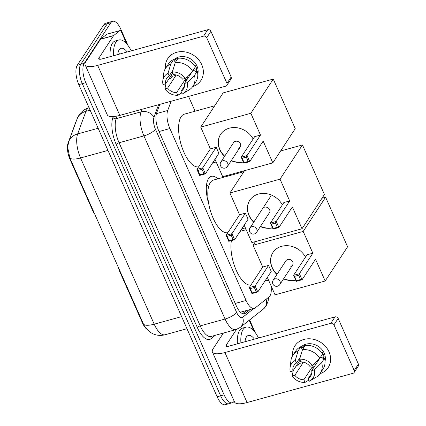 <?xml version="1.0" encoding="UTF-8"?>
<svg xmlns="http://www.w3.org/2000/svg" width="426" height="426" viewBox="0 0 426 426"><rect width="100%" height="100%" fill="white"/><g stroke="black" fill="none" stroke-linecap="round" stroke-linejoin="round"><path stroke-width="0.64" d="M118.598 267.959A4.963 2.039 74.6 0 0 119.472 271.016L142.481 322.94L142.912 322.823M171.114 101.239L167.716 110.494A14.883 6.124 74.6 0 0 169.889 128.535L246.074 300.458A14.883 6.124 74.6 0 0 254.237 308.392A14.883 6.124 74.6 0 0 255.195 307.897L269.099 296.874A14.883 6.124 74.6 0 0 269.914 295.958A14.883 6.124 74.6 0 0 270.989 285.67M208.697 203.724A24.058 9.899 -105.4 0 1 208.522 178.616A24.058 9.899 -105.4 0 1 211.387 176.337A24.058 9.899 -105.4 0 1 217.846 178.856M93.448 211.211L93.022 211.328A4.963 2.039 74.6 0 0 94.465 213.506M93.022 211.328L70.013 159.399A13.392 5.511 -105.4 0 1 68.059 143.163L75.508 122.874A13.392 5.511 -105.4 0 1 76.036 121.772M146.438 328.867A13.392 5.511 -105.4 0 1 142.481 322.94M224.284 177.078L223.959 176.348M195.087 111.202L188.542 96.43M234.172 401.175L234.05 401.367A14.883 6.124 -105.4 0 1 232.276 402.778A14.883 6.124 -105.4 0 1 224.113 394.843L85.786 82.687A14.883 6.124 -105.4 0 1 84.257 63.341L110.877 22.711L107.389 23.675A14.883 6.124 -105.4 0 1 109.162 22.264A14.883 6.124 -105.4 0 0 107.389 23.675L80.77 64.299L107.389 23.675L103.907 24.633A14.883 6.124 -105.4 0 1 105.68 23.222L112.65 21.3A14.883 6.124 -105.4 0 1 120.814 29.229L128.024 45.502M85.786 82.687L82.298 83.65A14.883 6.124 -105.4 0 1 80.77 64.299A14.883 6.124 -105.4 0 0 82.298 83.65L220.625 395.807L82.298 83.65L78.81 84.614A14.883 6.124 -105.4 0 1 77.282 65.263L103.907 24.633M232.276 402.778L228.789 403.736A14.883 6.124 -105.4 0 1 220.625 395.807A14.883 6.124 -105.4 0 0 228.789 403.736L225.301 404.7A14.883 6.124 -105.4 0 1 217.138 396.771L78.81 84.614M67.643 147.151L69.832 157.929L143.487 324.138L144.899 326.801L150.809 332.647L153.12 333.872C156.986 335.539 160.975 335.837 165.086 334.756L186.982 328.712M249.636 319.931L255.27 332.653M110.877 22.711A14.883 6.124 -105.4 0 1 112.65 21.3M159.798 104.359L156.64 112.959A14.883 6.124 74.6 0 0 158.807 131L236.297 305.852A14.883 6.124 74.6 0 0 244.455 313.786A14.883 6.124 74.6 0 0 245.413 313.291L250.179 309.51M246.691 310.474L242.66 313.669M240.903 342.861A24.804 10.208 -105.4 0 1 243.097 329.484A24.804 10.208 -105.4 0 1 246.052 327.131A24.804 10.208 -105.4 0 1 258.534 337.994M237.415 343.819A24.804 10.208 -105.4 0 1 239.609 330.448A24.804 10.208 -105.4 0 1 242.564 328.095L246.052 327.131M245.019 341.721A16.172 6.656 -105.4 0 1 245.914 337.93A16.172 6.656 -105.4 0 1 246.42 336.987A16.172 6.656 -105.4 0 1 254.418 339.128M246.984 341.183L246.755 340.88M329.01 351.865A19.841 17.003 33.2 0 1 319.99 373.687A19.841 17.003 33.2 0 0 328.174 367.553L328.174 367.553A19.841 17.003 33.2 0 0 329.01 351.865A19.841 17.003 33.2 0 0 306.842 338.878A19.841 17.003 33.2 0 0 292.619 355.753A19.841 17.003 33.2 0 1 294.978 345.8A19.841 17.003 33.2 0 1 312.514 339.096A19.841 17.003 33.2 0 1 329.01 351.865M296.853 365.961A19.841 17.003 33.2 0 1 296.507 365.508A19.841 17.003 33.2 0 0 296.853 365.961M249.194 320.283L253.955 331.023M223.394 333.068L213.096 348.782A19.841 6.156 -23.9 0 0 212.388 352.009A19.841 6.156 -23.9 0 0 224.923 352.526L330.832 323.297L335.033 316.885L229.129 346.109A4.963 1.539 156.1 0 1 225.993 345.981A4.963 1.539 156.1 0 1 226.169 345.172L236.478 329.442M212.388 352.009L234.55 402.022A19.841 6.156 -23.9 0 0 247.085 402.538L352.994 373.314A2.481 2.125 -146.8 0 0 354.112 372.516A2.481 2.125 -146.8 0 0 354.219 370.556L358.42 364.139A2.481 2.125 33.2 0 1 358.314 366.099L354.112 372.516M335.033 316.885A2.481 2.125 33.2 0 1 338.169 318.435L333.963 324.852L354.219 370.556M333.963 324.852A2.481 2.125 -146.8 0 0 330.832 323.297M338.169 318.435L358.42 364.139M318.573 360.167A12.402 10.629 33.2 0 1 317.918 360.162M321.859 352.93L322.232 352.366A14.388 12.327 33.2 0 1 323.377 354.469A14.388 12.327 33.2 0 1 324.143 356.679L320.134 357.787A9.92 8.504 -146.8 0 0 320.134 357.781L311.725 370.615A9.92 8.504 33.2 0 1 310.629 376.227A9.92 8.504 33.2 0 1 308.211 378.538L311.779 373.085M298.557 362.388A14.388 12.327 33.2 0 0 299.244 363.548L297.843 365.689L296.075 366.174L293.274 370.455L292.167 376.014L294.845 375.274A9.92 8.504 33.2 0 0 303.85 379.742L312.258 366.908A9.92 8.504 -146.8 0 0 314.329 366.642M294.845 375.274L303.253 362.446A9.92 8.504 -146.8 0 1 302.95 362.025M315.591 364.72A9.92 8.504 33.2 0 1 313.078 364.981M301.065 346.956A14.388 12.327 33.2 0 1 324.218 353.186A14.388 12.327 33.2 0 1 325.017 361.376M307.274 345.326L307.46 345.039A14.388 12.327 33.2 0 0 303.099 346.242L301.699 348.383L300.926 346.636L298.12 350.912L295.277 360.391L296.453 363.043L300.186 357.339M300.042 360.114L292.934 370.961L290.255 371.701A12.897 11.055 33.2 0 1 290.037 367.862L290.931 360.657A16.369 14.031 33.2 0 1 292.843 355.401L295.644 351.125A16.369 14.031 33.2 0 1 300.926 346.636M305.282 345.433A16.369 14.031 33.2 0 1 322.599 354.017L319.793 358.293L312.492 365.567L309.814 366.301A9.92 8.504 33.2 0 0 300.809 361.839L299.632 359.187L302.481 349.709L305.282 345.433M292.843 355.401A16.369 14.031 33.2 0 1 298.12 350.912M302.481 349.709A16.369 14.031 33.2 0 1 319.793 358.293M303.85 379.742L305.027 382.388L308.887 380.067M305.027 382.388A12.897 11.055 33.2 0 1 292.167 376.014M290.037 367.862A12.897 11.055 33.2 0 1 295.277 360.391M299.632 359.187A12.897 11.055 33.2 0 1 312.492 365.567M292.934 370.961A9.92 8.504 33.2 0 1 294.031 365.348A9.92 8.504 33.2 0 1 296.453 363.043M311.725 370.615L314.404 369.875L321.705 362.606L324.505 358.33L322.743 358.82L324.143 356.679M324.505 358.33A16.369 14.031 33.2 0 1 323.03 369.07L320.224 373.346A16.369 14.031 33.2 0 1 316.172 377.196L309.92 380.892A12.897 11.055 33.2 0 1 309.382 381.19L308.211 378.538M321.705 362.606A16.369 14.031 33.2 0 1 320.224 373.346M314.404 369.875A12.897 11.055 33.2 0 1 309.92 380.892M312.258 366.908L313.025 368.634M299.244 363.548L303.253 362.446M303.099 346.242L303.765 347.749M113.657 55.71A24.804 10.208 -105.4 0 1 115.845 42.334A24.804 10.208 -105.4 0 1 118.801 39.985A24.804 10.208 -105.4 0 1 131.288 50.843M110.169 56.674A24.804 10.208 -105.4 0 1 112.363 43.298A24.804 10.208 -105.4 0 1 115.318 40.944L118.801 39.985M117.773 54.571A16.172 6.656 -105.4 0 1 118.668 50.785A16.172 6.656 -105.4 0 1 119.174 49.837A16.172 6.656 -105.4 0 1 127.172 51.983M119.738 54.033L119.509 53.729M250.973 284.962A27.285 11.225 -105.4 0 1 236.222 270.276A27.285 11.225 -105.4 0 1 231.403 240.61M276.911 274.525A19.346 16.582 33.2 0 1 272.123 267.816A19.346 16.582 33.2 0 1 272.944 252.522A19.346 16.582 33.2 0 1 289.307 245.871A19.346 16.582 33.2 0 1 305.485 257.128M312.844 253.193L299.393 273.721L302.071 279.76L315.522 259.232L325.171 281.006L347.589 246.792L325.613 197.206L303.195 231.419L312.844 253.193L307.008 254.807L293.557 275.334L299.393 273.721L298.626 275.249L300.538 279.562L302.071 279.76L296.23 281.368L293.557 275.334L294.526 276.383L296.437 280.691L296.23 281.368M295.692 280.159A19.346 16.582 33.2 0 1 283.551 278.876M303.195 231.419L253.076 245.254L262.725 267.022L268.566 265.414L271.24 271.447L257.789 291.975L251.947 293.589L249.274 287.55L262.725 267.022M267.331 277.417L275.047 294.835L325.171 281.006M325.613 197.206L322.029 198.196M255.478 241.59L253.076 245.254M300.538 279.562L296.437 280.691M298.626 275.249L294.526 276.383M251.947 293.589L252.16 292.912L250.248 288.599L249.274 287.55L255.115 285.942L268.566 265.414M250.248 288.599L254.343 287.47L255.115 285.942L257.789 291.975L256.255 291.783L254.343 287.47M252.16 292.912L256.255 291.783M290.793 266.362A3.967 3.403 -146.8 0 0 292.582 265.089A3.967 3.403 -146.8 0 0 292.082 260.904A3.967 3.403 -146.8 0 0 287.736 259.466A3.967 3.403 -146.8 0 0 285.942 260.739L273.194 280.196A3.967 3.403 33.2 0 1 274.983 278.923A3.967 3.403 33.2 0 1 279.999 281.41A3.967 3.403 33.2 0 1 279.834 284.547A3.967 3.967 0 0 1 272.885 283.982A3.967 3.967 0 0 1 273.194 280.196M295.617 279.994A19.346 16.582 33.2 0 1 283.689 278.663M277.049 274.312A19.346 16.582 33.2 0 1 273.013 252.416M198.623 166.822A27.285 11.225 -105.4 0 1 182.104 147.657A27.285 11.225 -105.4 0 1 181.103 116.745A27.285 11.225 -105.4 0 1 184.357 114.163L214.704 105.786M224.561 156.39A19.346 16.582 33.2 0 1 219.773 149.68A19.346 16.582 33.2 0 1 220.588 134.387A19.346 16.582 33.2 0 1 236.957 127.731A19.346 16.582 33.2 0 1 253.129 138.993M260.494 135.058L247.043 155.586L249.716 161.619L263.167 141.091L272.816 162.865L295.239 128.652L273.263 79.071L250.845 113.284L260.494 135.058L254.652 136.666L241.201 157.194L247.043 155.586L246.276 157.114L248.182 161.427L249.716 161.619L243.88 163.233L241.201 157.194L242.176 158.243L244.087 162.556L243.88 163.233M243.342 162.024A19.346 16.582 33.2 0 1 231.196 160.74M250.845 113.284L200.726 127.113L210.375 148.887L216.216 147.279L218.889 153.312L205.439 173.84L199.597 175.453L196.924 169.415L210.375 148.887M214.981 159.281L222.697 176.699L272.816 162.865M273.263 79.071L223.144 92.9L200.726 127.113M248.182 161.427L244.087 162.556M246.276 157.114L242.176 158.243M199.597 175.453L199.81 174.777L197.898 170.464L196.924 169.415L202.765 167.801L216.216 147.279M197.898 170.464L201.993 169.335L202.765 167.801L205.439 173.84L203.905 173.648L201.993 169.335M199.81 174.777L203.905 173.648M238.443 148.227A3.967 3.403 -146.8 0 0 240.232 146.954A3.967 3.403 -146.8 0 0 239.731 142.769A3.967 3.403 -146.8 0 0 235.381 141.325A3.967 3.403 -146.8 0 0 233.592 142.603L220.844 162.061A3.967 3.403 33.2 0 1 222.633 160.788A3.967 3.403 33.2 0 1 227.649 163.275A3.967 3.403 33.2 0 1 227.479 166.412A3.967 3.967 0 0 1 220.535 165.842A3.967 3.967 0 0 1 220.844 162.061M243.267 161.853A19.346 16.582 33.2 0 1 231.339 160.522M224.699 156.177A19.346 16.582 33.2 0 1 220.663 134.281M227.814 232.702A27.285 11.225 -105.4 0 1 211.301 213.538A27.285 11.225 -105.4 0 1 210.3 182.626A27.285 11.225 -105.4 0 1 213.548 180.044L243.896 171.667M253.71 222.228A19.346 16.582 33.2 0 1 248.97 215.561A19.346 16.582 33.2 0 1 249.785 200.268A19.346 16.582 33.2 0 1 266.149 193.612A19.346 16.582 33.2 0 1 282.326 204.874M289.691 200.939L276.24 221.467L278.913 227.5L292.364 206.972L302.013 228.746L324.431 194.533L302.46 144.952L280.042 179.165L289.691 200.939L283.849 202.547L270.398 223.075L276.24 221.467L275.468 222.995L277.379 227.308L278.913 227.5L273.071 229.113L270.398 223.075L271.373 224.124L273.284 228.437L273.071 229.113M272.539 227.905A19.346 16.582 33.2 0 1 260.334 226.595M280.042 179.165L229.918 192.994L239.566 214.768L245.408 213.154L248.081 219.193L234.63 239.721L228.794 241.334L226.115 235.296L239.566 214.768M244.173 225.162L251.894 242.58L302.013 228.746M302.46 144.952L280.606 150.98M244.551 170.666L229.918 192.994M277.379 227.308L273.284 228.437M275.468 222.995L271.373 224.124M228.794 241.334L229.002 240.658L227.09 236.345L226.115 235.296L231.957 233.682L245.408 213.154M227.09 236.345L231.19 235.216L231.957 233.682L234.63 239.721L233.097 239.529L231.19 235.216M229.002 240.658L233.097 239.529M269.051 213.293A3.967 3.403 -146.8 0 0 269.424 212.835A3.967 3.403 -146.8 0 0 268.928 208.649A3.967 3.403 -146.8 0 0 264.578 207.206M272.464 227.734A19.346 16.582 33.2 0 1 260.478 226.382M253.848 222.015A19.346 16.582 33.2 0 1 249.854 200.161M201.764 64.715A19.841 17.003 33.2 0 1 192.744 86.542A19.841 17.003 33.2 0 0 200.928 80.402L200.928 80.402A19.841 17.003 33.2 0 0 201.764 64.715A19.841 17.003 33.2 0 0 179.596 51.732A19.841 17.003 33.2 0 0 165.373 68.602A19.841 17.003 33.2 0 1 167.732 58.65A19.841 17.003 33.2 0 1 185.267 51.945A19.841 17.003 33.2 0 1 201.764 64.715M169.607 78.81A19.841 17.003 33.2 0 1 169.26 78.363A19.841 17.003 33.2 0 0 169.607 78.81M113.71 35.512A2.481 1.022 74.6 0 0 113.572 35.667L100.499 39.272A2.481 1.022 -105.4 0 1 100.637 39.117L113.71 35.512L119.871 30.629A2.481 1.022 74.6 0 1 120.031 30.544A2.481 1.022 74.6 0 1 121.389 31.87L126.708 43.878M100.499 39.272L85.85 61.632A19.841 6.156 -23.9 0 0 85.141 64.858A19.841 6.156 -23.9 0 0 97.676 65.375L203.58 36.146L207.787 29.735L101.878 58.958A4.963 1.539 156.1 0 1 98.747 58.831A4.963 1.539 156.1 0 1 98.923 58.021L113.572 35.667M100.637 39.117L106.793 34.234A2.481 1.022 -105.4 0 1 106.953 34.155L120.031 30.544M85.141 64.858L107.304 114.876A19.841 6.156 -23.9 0 0 119.839 115.387L225.748 86.164A2.481 2.125 -146.8 0 0 226.866 85.365A2.481 2.125 -146.8 0 0 226.967 83.405L231.174 76.989A2.481 2.125 33.2 0 1 231.068 78.954L226.866 85.365M207.787 29.735A2.481 2.125 33.2 0 1 210.918 31.29L206.716 37.701L226.967 83.405M206.716 37.701A2.481 2.125 -146.8 0 0 203.58 36.146M210.918 31.29L231.174 76.989M191.327 73.016A12.402 10.629 33.2 0 1 190.672 73.011M192.882 70.631A9.92 8.504 -146.8 0 1 192.887 70.636L184.479 83.464A9.92 8.504 33.2 0 1 183.382 89.077A9.92 8.504 33.2 0 1 180.959 91.388L184.533 85.935M171.305 75.237A14.388 12.327 33.2 0 0 171.998 76.398L170.592 78.538L168.829 79.028L166.023 83.304L164.921 88.864L167.599 88.123A9.92 8.504 33.2 0 0 176.604 92.591L185.012 79.758A9.92 8.504 -146.8 0 0 187.083 79.492M167.599 88.123L176.007 75.296A9.92 8.504 -146.8 0 1 175.704 74.875M188.345 77.569A9.92 8.504 33.2 0 1 185.832 77.836M194.613 65.785L194.986 65.215A14.388 12.327 33.2 0 1 196.13 67.319A14.388 12.327 33.2 0 1 196.897 69.529L195.491 71.669L197.259 71.179A16.369 14.031 33.2 0 1 195.779 81.92L192.978 86.196A16.369 14.031 33.2 0 1 188.92 90.046L182.674 93.741A12.897 11.055 33.2 0 1 182.136 94.039L180.959 91.388M173.819 59.805A14.388 12.327 33.2 0 1 196.972 66.041A14.388 12.327 33.2 0 1 197.77 74.225M180.022 58.176L180.209 57.893A14.388 12.327 33.2 0 0 175.853 59.092L174.452 61.232L173.675 59.486L170.874 63.762L168.03 73.24L169.202 75.892L172.94 70.189M172.796 72.963L165.687 83.81L163.009 84.55A12.897 11.055 33.2 0 1 162.791 80.711L163.685 73.506A16.369 14.031 33.2 0 1 165.592 68.251L168.398 63.975A16.369 14.031 33.2 0 1 173.675 59.486M178.036 58.282A16.369 14.031 33.2 0 1 195.348 66.866L192.547 71.147L185.246 78.416L182.568 79.156A9.92 8.504 33.2 0 0 173.563 74.688L172.386 72.037L175.235 62.558L178.036 58.282M165.592 68.251A16.369 14.031 33.2 0 1 170.874 63.762M175.235 62.558A16.369 14.031 33.2 0 1 192.547 71.147M176.604 92.591L177.78 95.243L181.641 92.916M177.78 95.243A12.897 11.055 33.2 0 1 164.921 88.864M162.791 80.711A12.897 11.055 33.2 0 1 168.03 73.24M172.386 72.037A12.897 11.055 33.2 0 1 185.246 78.416M165.687 83.81A9.92 8.504 33.2 0 1 166.784 78.203A9.92 8.504 33.2 0 1 169.202 75.892M184.479 83.464L187.158 82.724L194.458 75.455L197.259 71.179M194.458 75.455A16.369 14.031 33.2 0 1 192.978 86.196M187.158 82.724A12.897 11.055 33.2 0 1 182.674 93.741M192.887 70.636L196.897 69.529M185.012 79.758L185.773 81.483M171.998 76.398L176.007 75.296M175.853 59.092L176.518 60.598M119.898 270.893L119.472 271.016M70.013 159.399L70.439 159.281M235.232 303.45L246.074 300.458M159.042 131.528L169.889 128.535M156.427 113.609L167.716 110.494M89.05 107.719A19.841 8.163 74.6 0 0 86.813 109.567A19.841 8.163 74.6 0 0 85.956 111.314L77.654 133.924A19.841 8.163 74.6 0 0 80.551 157.971L154.201 324.181A17.365 5.384 156.1 0 1 143.487 324.138M69.832 157.929A17.365 5.384 -23.9 0 0 80.551 157.971L107.97 150.41M67.638 147.151L68.794 141.501A17.365 13.717 20.2 0 1 77.654 133.924L98.156 128.263M181.62 316.614L154.201 324.181A19.841 8.163 74.6 0 0 165.086 334.756M68.794 141.501L77.095 118.891A17.365 13.717 20.2 0 1 85.956 111.314L90.131 110.158M217.138 396.771L224.113 394.843M77.282 65.263L84.257 63.341M215.332 335.289L211.024 338.707A22.322 9.186 -105.4 0 1 197.345 327.551L116.191 144.419A22.322 9.186 -105.4 0 1 112.938 117.363L113.215 116.607M235.951 329.602A19.841 8.163 -105.4 0 1 225.066 319.026L200.225 325.879A19.841 8.163 74.6 0 0 211.11 336.455L235.951 329.602L240.115 327.482L263.401 309.015A9.92 8.909 51.6 0 0 266.096 299.254M158.573 104.7L153.988 117.187A9.92 4.084 74.6 0 0 155.437 129.211L236.59 312.343A9.92 3.078 156.1 0 1 225.066 319.026L143.913 135.894A19.841 8.163 -105.4 0 1 141.022 111.841L116.181 118.7A19.841 8.163 74.6 0 0 119.072 142.753L200.225 325.879A2.481 0.767 -23.9 0 0 197.345 327.551M153.988 117.187A9.92 7.838 20.2 0 0 141.022 111.841L141.959 109.285M117.155 116.042L116.181 118.7A2.481 1.96 -159.8 0 1 112.938 117.363M155.437 129.211A9.92 3.078 156.1 0 1 143.913 135.894L119.072 142.753A2.481 0.767 -23.9 0 0 116.191 144.419M236.59 312.343A9.92 4.084 74.6 0 0 242.666 317.301L253.726 308.53M211.445 336.364A2.481 2.226 -128.4 0 0 211.024 338.707M242.666 317.301A9.92 8.909 51.6 0 1 240.115 327.482M243.384 313.85L245.413 313.291M224.923 352.526L247.085 402.538M226.169 345.172L226.712 346.391M256.756 229.177A3.967 3.403 33.2 0 1 256.59 232.314A3.967 3.967 0 0 1 249.641 231.749A3.967 3.967 0 0 1 249.95 227.963A3.967 3.403 33.2 0 1 251.739 226.691A3.967 3.403 33.2 0 1 256.756 229.177M97.676 65.375L119.839 115.387M98.923 58.021L99.46 59.241M119.871 30.629L106.793 34.234M240.434 312.199L254.237 308.392M77.095 118.891L78.975 115.142C81.451 111.431 84.854 108.944 89.178 107.682M263.401 309.015L266.085 306.07L268.146 301.06L268.609 297.263M246.18 229.683L240.115 231.355M268.529 280.122L264.903 281.123M292.582 265.089L279.834 284.547M216.179 161.986L212.547 162.988M240.232 146.954L227.479 166.412M209.193 184.847L206.45 185.603M245.371 227.867L241.744 228.868M269.695 212.308L256.59 232.314M270.547 196.53L249.95 227.963"/></g></svg>
